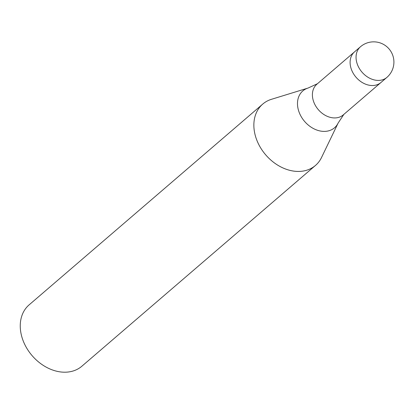 <?xml version="1.0" encoding="UTF-8"?>
<svg xmlns="http://www.w3.org/2000/svg" width="414" height="414" viewBox="0 0 414 414"><rect width="100%" height="100%" fill="white"/><g stroke="black" fill="none" stroke-linecap="round" stroke-linejoin="round"><path stroke-width="0.62" d="M354.451 51.936L316.839 84.259A20.229 15.427 49.3 0 0 313.848 102.227A20.229 15.427 49.3 0 0 343.211 114.937L380.818 82.614M351.553 69.821A20.229 15.427 49.3 0 0 380.911 82.531A20.229 15.427 49.3 0 1 357.225 78.546A20.229 15.427 49.3 0 1 354.544 51.853L360.496 46.735A20.229 15.427 49.3 0 0 357.505 64.708A20.229 15.427 49.3 0 0 363.176 73.428A20.229 15.427 49.3 0 0 386.867 77.418L380.916 82.531M271.662 99.241A40.458 30.853 49.3 0 0 262.745 104.08A40.458 30.853 49.3 0 0 256.763 140.02A40.453 30.853 49.3 0 0 289.189 170.185A40.453 30.853 49.3 0 0 321.523 157.517L338.145 123.03A24.307 18.542 49.3 0 1 318.718 130.643A24.307 18.542 49.3 0 1 299.229 112.515A24.307 18.542 49.3 0 1 308.078 88.047L271.486 99.298A40.453 30.853 49.3 0 0 256.763 140.02A40.458 30.853 49.3 0 0 315.484 165.44A40.458 30.853 49.3 0 0 321.606 157.351M262.745 104.08L29.14 304.844A40.458 30.853 49.3 0 0 23.158 340.789A40.458 30.853 49.3 0 0 81.879 366.209L315.484 165.44M343.853 114.388L338.145 123.03M308.078 88.047L317.481 83.706M386.867 77.418A20.229 20.229 0 0 0 392.555 54.793A20.229 20.229 0 0 0 360.496 46.735"/></g></svg>
